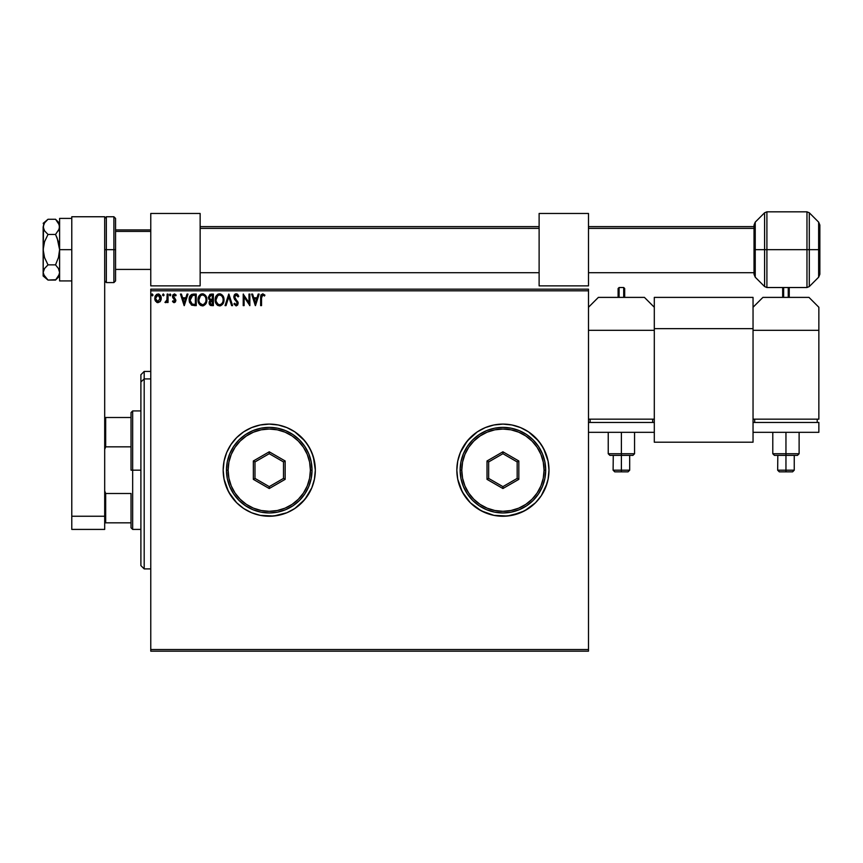<?xml version="1.0" encoding="UTF-8"?>
<svg xmlns="http://www.w3.org/2000/svg" width="863" height="863" viewBox="0 0 863 863"><rect width="100%" height="100%" fill="white"/><g stroke="black" fill="none" stroke-linecap="round" stroke-linejoin="round"><path stroke-width="1.29" d="M541.23 495.761A46.073 46.073 0 0 0 548.997 470.195L548.102 461.176L545.481 452.536L541.23 444.574L535.502 437.595L528.512 431.856L520.551 427.606L511.91 424.984L502.913 424.1L493.927 424.984L485.286 427.606L477.315 431.856L470.335 437.595L464.607 444.574L460.346 452.536L457.724 461.176L456.84 470.173A46.073 46.073 0 0 0 477.304 508.469L485.286 512.741L493.927 515.362L502.913 516.247L511.91 515.362A46.073 46.073 0 0 0 541.22 495.783L545.481 487.8L548.102 479.159L548.997 470.173A46.073 46.073 0 0 1 502.913 516.247A46.073 46.073 0 0 1 456.84 470.173L457.724 479.159L460.346 487.8L464.607 495.772L470.335 502.751L481.198 510.81L493.927 515.362L507.433 516.02L520.551 512.741L528.512 508.48L535.502 502.751L541.23 495.772L547.013 483.55L545.481 487.8M477.336 508.49A46.073 46.073 0 0 0 511.878 515.362M301.867 502.719A46.073 46.073 0 0 0 311.813 487.8L314.434 479.159L315.329 470.173A46.073 46.073 0 0 1 269.245 516.247A46.073 46.073 0 0 1 223.172 470.173A46.073 46.073 0 0 0 224.056 479.148M230.928 444.585A46.073 46.073 0 0 0 224.056 461.166L223.172 470.173A46.073 46.073 0 0 1 269.245 424.1A46.073 46.073 0 0 1 315.329 470.173L314.434 461.176L311.813 452.536L307.562 444.574L301.834 437.595L294.844 431.856L286.883 427.606L278.242 424.984L269.245 424.1L260.259 424.984L251.618 427.606L243.646 431.856L236.667 437.595L230.939 444.574L226.678 452.536L224.056 461.176L223.172 470.173L224.056 479.159A46.073 46.073 0 0 0 230.928 495.75M223.172 470.173L224.056 479.159L226.678 487.8L230.939 495.772A46.073 46.073 0 0 0 260.227 515.351L269.245 516.247L278.242 515.362L286.883 512.741L294.844 508.48L301.834 502.751L307.562 495.772L311.813 487.8L314.434 479.159L315.329 470.173A46.073 46.073 0 0 0 301.867 437.627M260.292 515.362A46.073 46.073 0 0 0 294.833 508.49L304.866 499.397L311.813 487.8M294.855 508.48A46.073 46.073 0 0 0 301.791 502.784M150.766 651.177L588.49 651.177L150.766 651.177L150.766 290.809L588.49 290.809L588.49 649.537L150.766 649.537L150.766 651.177M588.49 289.159L150.766 289.159L150.766 649.537L588.49 649.537L588.49 651.177L588.49 290.809L150.766 290.809L150.766 289.159L588.49 289.159L588.49 290.809L588.49 289.159M160.389 301.273L161.208 297.53L159.428 294.348L156.581 294.348L154.941 296.796L155.232 300.583L157.293 302.568L159.935 301.823L161.252 298.285L158.005 293.949L154.757 298.285L155.62 301.273L158.005 302.665L160.389 301.273L161.252 298.285M167.163 294.1L168.048 294.1L167.163 294.1L166.883 300.389L164.941 302.374L166.149 302.525L167.163 301.273L167.163 302.514L168.048 302.514L168.048 294.1L168.048 302.514L168.048 294.1L167.163 294.1L167.023 299.817L164.941 302.374L165.62 302.665L167.163 301.273L167.163 302.514L168.048 302.514L167.163 302.514M174.186 302.665L175.469 301.921L175.858 300.119L173.431 295.869L174.445 294.984L175.664 295.869L176.171 295.092L174.628 293.97L172.934 294.768L172.492 296.721L174.941 300.885L174.132 301.629L172.999 300.745L172.481 301.467L174.186 302.665L175.879 300.453L173.366 296.333L174.445 294.984L175.664 295.869L176.171 295.092L174.348 293.949L172.481 296.376L174.984 300.497L174.132 301.629L172.999 300.745L172.481 301.467L173.668 302.546M189.515 297.196L193.582 294.1L191.597 294.456L190.14 295.826L189.288 301.306L191.413 305.006L196.257 305.621L196.257 294.1L193.582 294.1C190.507 294.51 189.029 296.387 189.17 299.709L191.769 305.2L196.257 305.621L196.257 294.1L196.257 305.621L194.509 305.621M211.079 294.1L213.388 294.1L209.925 294.348L208.361 297.368L208.803 299.137L210.184 300.313L209.159 302.072L209.493 304.445L210.658 305.47L213.388 305.621L213.388 294.1L213.388 305.621L213.388 294.1L211.079 294.1L208.361 297.368L210.184 300.313L209.105 302.762L211.759 305.621L213.388 305.621L211.759 305.621M226.02 305.621L225.049 305.621L228.738 294.1L225.049 305.621L226.02 305.621L228.814 296.872L231.618 305.621L232.579 305.621L228.889 294.1L232.579 305.621L228.889 294.1L225.049 305.621L226.02 305.621L228.814 296.872L231.618 305.621L232.579 305.621L231.618 305.621M248.976 294.1L248.976 302.665L243.215 294.1L243.215 305.621L244.1 305.621L244.1 297.023L249.86 305.621L249.86 294.1L248.976 294.1L249.86 294.1L248.976 294.1L248.976 302.665L243.215 294.1L243.215 305.621L244.1 305.621L244.1 297.023L249.86 305.621L249.86 294.1L249.677 305.621M261.532 297.951L261.985 295.373L263.053 295.027L264.477 296.02L264.919 295.135L262.751 293.798L260.874 295.286L260.637 305.621L261.532 305.621L261.532 297.951L262.762 294.984L264.477 296.02L264.919 295.135L262.751 293.798L260.637 297.832L260.637 305.621L261.532 305.621L261.532 297.951M224.056 479.159L228.609 491.888L236.667 502.751L243.646 508.48L251.618 512.741L260.259 515.362L273.765 516.02L286.883 512.741L294.844 508.48M258.199 294.1L259.17 294.1L255.47 305.621L259.17 294.1L258.199 294.1L257.012 297.789L253.776 297.789L252.6 294.1L251.629 294.1L255.329 305.621L259.17 294.1L258.199 294.1L257.012 297.789L253.776 297.789L252.6 294.1L251.629 294.1L255.329 305.621L251.629 294.1L252.6 294.1M236.192 293.798L234.38 294.855L233.765 296.915L234.337 298.965L237.174 302.481L236.645 304.607L235.61 304.585L234.607 303.247L233.916 303.959L236.138 305.912L237.703 305.006L238.166 302.762L234.941 298.069L234.747 296.246L236.257 294.984L238.069 296.904L238.781 296.322L237.595 294.359L236.192 293.798L233.765 296.915L237.303 303.269L236.149 304.725L234.607 303.247L233.916 303.959L236.138 305.912L238.199 303.226L234.65 296.937L236.257 294.984L238.069 296.904L238.781 296.322L236.192 293.798M224.013 299.806L222.449 295.211L220.594 293.949L218.544 293.949L215.728 296.818L215.394 301.931L217.659 305.34L220.658 305.75L222.988 303.776L224.013 299.806C224.056 296.527 222.578 294.52 219.569 293.798C216.57 294.553 215.103 296.57 215.157 299.86C215.103 303.183 216.591 305.2 219.644 305.912C222.622 305.124 224.078 303.096 224.013 299.806L223.959 300.831M206.883 299.806L205.318 295.211L203.463 293.949L201.413 293.949L198.598 296.818L198.263 301.931L200.529 305.34L203.528 305.75L205.858 303.776L206.883 299.806C206.926 296.527 205.448 294.52 202.438 293.798C199.439 294.553 197.972 296.57 198.026 299.86C197.972 303.183 199.461 305.2 202.514 305.912C205.491 305.124 206.947 303.096 206.883 299.806M187.023 294.1L187.983 294.1L184.294 305.621L187.983 294.1L187.023 294.1L185.836 297.789L182.6 297.789L181.413 294.1L180.453 294.1L184.143 305.621L187.983 294.1L187.023 294.1L185.836 297.789L182.6 297.789L181.413 294.1L180.453 294.1L184.143 305.621L180.453 294.1L181.413 294.1M170.852 294.909L170.119 293.949L169.375 294.909L170.119 295.869L170.852 294.909L170.119 295.869L170.852 294.909L170.119 295.869L169.375 294.909L170.119 295.869L169.375 294.909L170.119 293.949L169.375 294.909L170.119 293.949L170.852 294.909L170.119 295.869L169.375 294.909L170.119 293.949L170.852 294.909L170.119 295.869L169.375 294.909L170.119 293.949L170.852 294.909L170.119 295.869L170.852 294.909L170.119 293.949L170.852 294.909M163.236 293.959L164.056 294.909L163.161 293.97L162.622 295.243L163.873 295.545L164.056 294.909L163.323 295.869L164.056 294.909L163.323 295.869L162.578 294.909L163.323 295.869L162.578 294.909L163.323 293.949L162.578 294.909L163.323 293.949L164.056 294.909L163.323 295.869L162.578 294.909L163.323 293.949L164.056 294.909L163.323 295.869L162.578 294.909M152.244 295.869L152.988 294.909L152.244 293.949L151.521 295.081L152.805 295.545L152.988 294.909L152.244 295.869L152.988 294.909L152.244 295.869L151.51 294.909L152.244 295.869L151.51 294.909L152.244 293.949L151.51 294.909L152.244 293.949L152.988 294.909L152.244 295.869L151.51 294.909L152.244 293.949L152.988 294.909L152.244 295.869L151.51 294.909L152.244 293.949L152.988 294.909L152.244 295.869L151.51 294.909L152.417 295.847M511.91 424.984L520.551 427.606L528.512 431.856L538.534 440.939L543.55 448.447L541.23 444.574A46.073 46.073 0 0 0 511.932 424.984L502.913 424.1L493.927 424.984L485.286 427.606L477.315 431.856A46.073 46.073 0 0 0 460.357 452.525L457.724 461.176L456.84 470.173A46.073 46.073 0 0 1 502.913 424.1A46.073 46.073 0 0 1 548.997 470.173L548.102 461.176L548.997 470.173L548.102 479.159L548.997 470.173A46.073 46.073 0 0 0 541.23 444.585M519.375 427.131L520.475 427.573M528.512 508.48L524.639 510.81L535.502 502.751L541.23 495.772M301.791 437.552A46.073 46.073 0 0 0 294.855 431.867M315.329 470.173L313.345 456.797L309.882 448.447L304.866 440.939L294.844 431.856A46.073 46.073 0 0 0 260.292 424.974M294.844 431.856L286.883 427.606L278.242 424.984L269.245 424.1L260.259 424.984A46.073 46.073 0 0 0 230.95 444.553L226.678 452.536L224.056 461.176A46.073 46.073 0 0 0 223.172 470.141M260.259 424.984L251.618 427.606L243.646 431.856L236.667 437.595L230.939 444.574M230.939 495.772L236.667 502.751L243.646 508.48L251.618 512.741L260.259 515.362M511.878 424.974A46.073 46.073 0 0 0 477.336 431.856M548.102 461.176L543.55 448.447M477.315 431.856L467.304 440.939L460.346 452.536M456.84 470.173L457.724 479.159L462.277 491.888L470.335 502.751L477.315 508.48M511.91 515.362L524.639 510.81M547.013 483.55L548.102 479.159M261.532 305.621L260.637 305.621M260.648 297.293L260.669 296.743M260.669 296.667L260.712 296.106M261.165 294.65L260.874 295.286M264.919 295.135L264.477 296.02L262.762 294.984M261.748 295.75L261.586 296.473M255.405 302.837L254.164 298.965L256.635 298.965L255.405 302.837L254.164 298.965L256.635 298.965L255.405 302.837M244.1 305.621L243.215 305.621L243.42 294.1M236.904 293.938L237.595 294.369M238.781 296.322L238.069 296.904L237.778 296.268M236.602 295.038L235.955 295.017M234.671 296.592L235.146 298.415M234.65 296.937L234.941 298.069M237.562 301.187L238.188 302.989M233.916 303.959L234.607 303.247L234.963 303.862M235.869 304.693L237.303 303.269L236.71 301.705M235.297 300.238L234.628 299.418M234.164 295.222L234.725 294.434M235.146 294.1L235.912 293.819M237.864 294.639L237.12 294.035M223.765 301.867L223.603 302.438M216.861 304.671L217.983 305.524M216.225 303.841L215.394 301.931M215.372 301.813L215.211 300.896M215.157 299.86L215.297 298.274M215.211 298.825L215.405 297.8M217.616 294.391L216.214 295.901L217.994 294.175M222.967 295.912L223.539 297.034M223.56 297.109L222.945 295.869M223.506 302.708L223.765 301.856M223.765 297.757L223.431 296.775M219.396 294.984L219.601 294.984C221.996 295.578 223.172 297.185 223.129 299.806L223.086 298.997L223.129 299.806C223.183 302.449 222.007 304.089 219.601 304.725C217.185 304.121 215.998 302.492 216.041 299.86L216.041 299.86C215.987 297.206 217.174 295.578 219.601 294.984L220.852 295.275L219.601 294.984M221.338 295.588L222.341 296.743M222.287 296.656L222.999 298.436M222.676 302.266L221.974 303.474M218.037 304.229L216.235 301.511M219.191 304.693L218.393 304.445M217.562 295.826L216.699 296.98M216.235 298.199L216.041 299.86L217.735 295.675M220.809 304.434L220.022 304.693M222.298 303.01L221.165 304.218M223.086 300.648L222.934 301.467M210.356 305.351L209.493 304.456M209.31 304.013L209.148 303.388M209.353 301.403L209.159 302.072M209.105 302.762L210.162 305.232M209.612 298.652L209.396 296.505L209.245 297.368L211.489 295.275L212.503 295.275L212.503 299.558L210.637 299.429L212.05 299.558L210.637 299.429L209.299 297.886M211.413 304.434L209.989 302.74L212.05 300.745L211.23 300.82L212.503 300.745L212.503 304.434L210.831 304.305M210.281 295.459L210.82 295.319M210.367 303.981L210.065 303.398M212.05 300.745L212.503 304.434L211.575 304.434M206.635 301.867L206.473 302.438M206.635 301.856L205.858 303.765M199.731 304.671L200.852 305.524M198.242 301.834L198.08 300.917M198.026 299.86C197.972 296.57 199.439 294.553 202.438 293.798L202.449 293.798M205.836 295.901L206.408 297.045M206.43 297.109L205.815 295.869M206.635 297.757L206.3 296.775M201.413 293.949L200.486 294.391M199.709 295.081L199.083 295.901M199.105 298.199L198.911 299.86C198.857 297.206 200.043 295.578 202.471 294.984L202.471 294.984C204.865 295.578 206.041 297.185 205.998 299.806C206.052 302.449 204.876 304.089 202.471 304.725L199.752 303.042L202.471 304.725C200.054 304.121 198.868 302.492 198.911 299.86L200.421 295.836L199.569 296.98M202.676 294.995L203.29 295.103M205.998 299.806L205.955 298.997L205.998 299.806M205.869 298.436L205.955 298.986M204.671 296.02L205.211 296.743M203.679 304.434L202.891 304.693M205.545 302.266L204.035 304.218M205.955 300.648L205.804 301.467M189.709 302.848L189.288 301.306M189.45 302.05L189.17 300.119M190.583 297.066L191.413 295.966M192.19 295.513L195.372 295.275L195.372 304.434L192.233 304.11L190.076 300.367L192.622 295.405M194.143 304.423L193.495 304.38M190.151 301.004L190.076 300.367M190.496 302.223L190.292 301.64M190.809 302.837L190.507 302.255M191.942 303.97L190.982 303.107M190.874 296.581L190.345 297.659M184.218 302.837L182.978 298.965L185.459 298.965L184.218 302.837L182.978 298.965L185.459 298.965L184.218 302.837M172.481 301.467L172.999 300.745L174.326 301.597L174.984 300.497L172.773 297.681L172.503 295.955M174.132 301.629L172.999 300.745L174.132 301.629L174.984 300.497L173.894 298.868M172.773 297.681L172.481 296.376M174.348 293.949L176.171 295.092L175.664 295.869L175.157 295.275M174.207 295.017L175.664 295.869L174.445 294.984L173.366 296.333L174.833 298.253M174.445 294.984L173.571 297.142L175.879 300.453M173.377 296.095L173.485 296.948M166.904 301.759L165.62 302.665L164.941 302.374L166.009 301.575M166.645 300.939L165.761 301.629M166.883 300.389L167.077 299.385M167.152 297.649L167.163 296.926M164.046 295.081L163.323 295.869M157.346 302.579L156.699 302.32M155.221 300.561L154.973 299.914M154.952 299.849L154.801 299.083M154.941 296.796L155.416 295.653M154.941 296.786L155.232 296.009M158.393 293.97L159.267 294.251M160.464 295.426L160.788 296.031M160.95 296.43L161.154 297.163M160.928 300.216L161.208 299.073M155.772 299.396L155.772 297.163L155.642 298.274L158.005 294.984L160.335 298.835L160.335 297.713L158.005 301.629L155.674 298.846M157.444 301.543L156.171 300.378M156.343 295.89L156.947 295.308M158.555 295.07L159.569 295.772M152.988 294.909L151.931 294.046M211.489 295.275L212.503 295.275L212.05 299.558M205.545 297.39L205.804 298.166M199.752 303.042L199.105 301.511M194.412 295.275L195.372 295.275L195.372 304.434L194.79 304.434M155.772 297.163L156.192 296.128M159.817 296.128L160.238 297.163M144.186 378.922L144.186 371.435L144.186 378.922L150.766 378.922L144.186 378.922L144.186 568.9L144.186 378.922L140.896 381.964L144.186 378.922M140.896 374.725L140.896 381.964L140.896 374.725L144.186 371.435L150.766 371.435M140.896 565.61L140.896 381.964L140.896 565.61L144.186 568.9L150.766 568.9M131.025 417.509L131.025 470.173L132.665 470.173L132.665 410.928L132.665 470.173L140.896 470.173L132.665 470.173L132.665 529.407L132.665 470.173L131.025 470.173L131.025 412.579L131.025 417.509L104.693 417.509L105.685 417.509L105.685 446.84L131.025 446.84L105.685 446.84L105.685 417.509L131.025 417.509M131.025 493.496L131.025 527.768L131.025 493.496L105.685 493.496L104.693 490.939L105.685 493.496L105.685 522.827L131.025 522.827L105.685 522.827L105.685 493.496L131.025 493.496M104.693 449.396L105.685 446.84L104.693 449.396M104.693 522.827L105.685 522.827L104.693 522.827M71.78 529.407L71.78 216.753L104.693 216.753L104.693 516.247L104.693 216.753L71.78 216.753L71.78 516.247L104.693 516.247L71.78 516.247L71.78 529.407L104.693 529.407L104.693 516.247L104.693 529.407L71.78 529.407M794.1 455.384L785.956 455.384L785.956 470.195L777.66 470.195L785.956 470.195L785.956 471.845L792.601 471.845L779.311 471.845L785.956 471.845L785.956 453.744L772.784 453.744L785.956 453.744L785.956 432.32L785.956 453.744L799.116 453.744L785.956 453.744L785.956 455.384L774.435 455.384L785.956 455.384L774.435 455.384L772.784 453.744L772.784 432.32M753.043 419.159L818.858 419.159L753.043 419.159L753.043 330.302L818.858 330.302L818.858 419.159L818.858 330.302L753.043 330.302L753.043 419.159M808.987 297.39L762.914 297.39L808.987 297.39L818.858 307.26L818.858 330.302L818.858 307.26L808.987 297.39M753.043 307.26L762.914 297.39L753.043 307.26M817.218 419.159L817.218 422.449L817.218 419.159M754.683 422.449L754.683 419.159L754.683 422.449M818.858 422.449L818.858 432.32L753.043 432.32L753.043 422.449L818.858 422.449L818.858 432.32L753.043 432.32L753.043 422.449L818.858 422.449M795.524 455.384L797.25 455.384L795.524 455.384M774.65 455.384L797.25 455.384M785.956 455.384L794.24 455.384L785.956 455.384M779.311 471.845L784.65 471.845L779.311 471.845L777.66 470.195L777.822 455.384M785.956 470.195L794.24 470.195L785.956 470.195M799.116 432.32L799.116 453.744L797.466 455.384L794.24 455.384L794.24 470.195L792.601 471.845M782.665 288.501L782.665 297.39L782.665 288.501L783.647 287.519L783.647 297.39L783.647 287.519L788.253 287.519L788.253 297.39L788.253 287.519L789.246 288.501L789.246 297.39L789.246 288.501M150.766 213.463L200.14 213.463L200.14 285.869L150.766 285.869L200.14 285.869L200.14 213.463L150.766 213.463L150.766 285.869L150.766 213.463M115.556 231.413L150.766 231.413L115.556 231.413M200.14 228.371L539.116 228.371L200.14 228.371M588.49 228.371L754.025 228.371L588.49 228.371M113.905 249.666L113.905 216.753L113.905 249.666L115.556 249.666L115.556 218.404L115.556 280.928L113.905 282.579L113.905 216.753L115.556 218.404L115.556 249.666L106.343 249.666L106.343 216.753L106.343 249.666L113.905 249.666L113.905 282.579L113.905 249.666M104.693 218.404L106.343 216.753L106.343 249.666L104.693 249.666L106.343 249.666L106.343 282.579L113.905 282.579M106.343 249.666L106.343 282.579L106.343 249.666M115.556 249.666L115.556 280.928L115.556 249.666M809.3 286.548L806.97 287.519L806.97 211.823L809.3 212.783L809.3 286.548L818.642 277.196L819.85 274.294L819.85 249.666L819.85 274.294L819.85 249.666L809.3 249.666L809.3 286.548L809.3 249.666L806.97 249.666L806.97 287.519L806.97 249.666L766.905 249.666L766.905 287.519L766.905 249.666L764.586 249.666L764.586 286.548L764.586 249.666L755.233 249.666L755.233 277.196L755.233 249.666L754.025 249.666L754.025 274.294L754.025 225.038L755.233 222.136L755.233 277.196L754.025 274.294L754.025 249.666L764.586 249.666L764.586 212.783L755.233 222.136M806.97 211.823L766.905 211.823L766.905 249.666L818.642 249.666L818.642 277.196L818.642 222.136L819.85 225.038L819.85 249.666L819.85 225.038L819.85 249.666L818.642 249.666L818.642 222.136L818.642 277.196M764.586 286.548L764.586 249.666L766.905 249.666L766.905 287.519L764.586 286.548L755.233 277.196M755.233 249.666L755.233 222.136L755.233 249.666M754.025 249.666L754.025 225.038L754.025 249.666M766.905 249.666L766.905 211.823L766.905 249.666M764.586 249.666L764.586 212.783L764.586 249.666M806.97 249.666L806.97 211.823L806.97 249.666M809.3 249.666L809.3 212.783L809.3 249.666M753.043 297.39L654.305 297.39L654.305 328.652L753.043 328.652L753.043 442.201L654.305 442.201L654.305 328.652L654.305 442.201L753.043 442.201L753.043 328.652L654.305 328.652L654.305 297.39L753.043 297.39L753.043 328.652L753.043 297.39M55.89 219.634L58.457 222.934L59.601 226.861L58.457 230.788L59.31 228.846L55.534 234.466L48.004 234.466L44.552 230.842L43.15 226.861L44.542 222.902L48.004 219.267L55.534 219.267L59.299 224.865L59.31 228.835L55.534 234.466L58.468 241.834L59.601 249.666L58.468 257.487L55.534 264.865L48.004 264.865L44.542 257.595L43.15 249.666L44.542 241.737L48.004 234.466L55.534 234.466L57.174 238.091L59.601 249.666L58.468 257.487L55.534 264.865L58.457 268.544L59.601 272.471L59.31 270.486L58.468 268.566L59.601 272.471L59.31 274.434L55.534 280.065L48.004 280.065L55.89 279.698M59.601 226.861L59.31 224.887M59.601 223.334L55.534 219.267L48.004 219.267L44.552 222.891M47.336 279.483L44.552 276.44L43.15 272.471L44.542 268.501L48.004 264.865L44.542 257.595L43.15 249.666L43.15 275.998L43.484 224.93M43.15 226.861L43.15 249.666L44.542 241.737L48.004 234.466L44.552 230.842L43.15 226.861M59.601 272.579L58.468 276.376L55.534 280.065L57.174 278.264M43.15 272.352L44.542 268.501L48.004 264.865L55.534 264.865L58.457 268.544M43.15 275.998L48.004 280.065L43.528 274.51M44.121 275.772L44.542 276.43M43.517 224.855L44.542 222.902M59.31 270.497L59.601 272.471M58.857 223.711L58.468 222.967M71.78 280.928L59.601 280.928L59.601 249.666L71.78 249.666L59.601 249.666L59.601 218.404L71.78 218.404L59.601 218.404L59.601 280.928L71.78 280.928M539.116 213.463L588.49 213.463L588.49 285.869L539.116 285.869L588.49 285.869L588.49 213.463L539.116 213.463L539.116 285.869L539.116 213.463M629.537 455.384L621.392 455.384L621.392 470.195L613.108 470.195L621.392 470.195L621.392 471.845L628.037 471.845L614.747 471.845L621.392 471.845L621.392 453.744L608.232 453.744L621.392 453.744L621.392 432.32L621.392 453.744L634.564 453.744L621.392 453.744L621.392 455.384L609.882 455.384L621.392 455.384L609.882 455.384L608.232 453.744L608.232 432.32M588.49 419.159L654.305 419.159L588.49 419.159M644.434 297.39L598.361 297.39L644.434 297.39L654.305 307.26L644.434 297.39M588.49 330.302L654.305 330.302L654.305 419.159L654.305 330.302L588.49 330.302M588.49 307.26L598.361 297.39L588.49 307.26M652.665 419.159L652.665 422.449L652.665 419.159M590.13 422.449L590.13 419.159L590.13 422.449M654.305 422.449L654.305 432.32L588.49 432.32L654.305 432.32L654.305 422.449L588.49 422.449L654.305 422.449M630.972 455.384L632.698 455.384L630.972 455.384M610.098 455.384L632.698 455.384M621.392 455.384L629.688 455.384L621.392 455.384M614.747 471.845L620.098 471.845L614.747 471.845L613.108 470.195L613.269 455.384M621.392 470.195L629.688 470.195L621.392 470.195M634.564 432.32L634.564 453.744L632.913 455.384L629.688 455.384L629.688 470.195L628.037 471.845M618.102 288.501L618.102 297.39L618.102 288.501L619.095 287.519L619.095 297.39L619.095 287.519L623.701 287.519L623.701 297.39L623.701 287.519L624.683 288.501L624.683 297.39L624.683 288.501M226.462 470.173L228.112 470.173A41.144 41.144 0 0 1 269.245 429.03A41.144 41.144 0 0 1 310.389 470.173L312.028 470.173A42.783 42.783 0 0 0 269.245 427.39A42.783 42.783 0 0 0 226.462 470.173A42.783 42.783 0 0 1 269.245 427.39A42.783 42.783 0 0 1 312.028 470.173A42.783 42.783 0 0 1 269.245 512.956A42.783 42.783 0 0 1 226.462 470.173L227.282 478.512L229.72 486.549L233.679 493.938L238.997 500.421L245.48 505.74L252.881 509.699L260.906 512.137L269.245 512.956L277.595 512.137L285.621 509.699L293.021 505.74L299.504 500.421L304.822 493.938L308.781 486.549L311.209 478.512L312.028 470.173L311.209 461.824L308.781 453.798L304.822 446.398L299.504 439.914L293.021 434.596L285.621 430.648L277.595 428.21L269.245 427.39L260.906 428.21L252.881 430.648L245.48 434.596L238.997 439.914L233.679 446.398L229.72 453.798L227.282 461.824L226.462 470.173A42.783 42.783 0 0 0 269.245 512.956A42.783 42.783 0 0 0 312.028 470.173L310.389 470.173L309.601 462.147L307.26 454.423L303.452 447.314L298.339 441.079L292.104 435.966L284.995 432.158L277.271 429.817L269.245 429.03L261.219 429.817L253.506 432.158L246.397 435.966L240.162 441.079L235.038 447.314L231.241 454.423L228.9 462.147L228.112 470.173L228.9 478.199L231.241 485.912L235.038 493.021L240.162 499.256L246.397 504.38L253.506 508.178L261.219 510.518L269.245 511.306L277.271 510.518L284.995 508.178L292.104 504.38L298.339 499.256L303.452 493.021L307.26 485.912L309.601 478.199L310.389 470.173A41.144 41.144 0 0 1 269.245 511.306A41.144 41.144 0 0 1 228.112 470.173L226.462 470.173M253.344 479.353L253.344 460.982L269.245 451.802L285.157 460.982L285.157 479.353L269.245 488.534L253.344 479.353L269.245 488.534L285.157 479.353L283.506 478.404L269.245 486.635L254.984 478.404L254.984 461.932L269.245 453.701L283.506 461.932L283.506 478.404L269.245 486.635L269.245 488.534L269.245 486.635L254.984 478.404L253.344 479.353L254.984 478.404L254.984 461.932L253.344 460.982L253.344 479.353M283.506 478.404L285.157 479.353L285.157 460.982L283.506 461.932L283.506 478.404M283.506 461.932L285.157 460.982L269.245 451.802L269.245 453.701L283.506 461.932M269.245 453.701L269.245 451.802L253.344 460.982L254.984 461.932L269.245 453.701M460.13 470.173L461.781 470.173A41.144 41.144 0 0 1 502.913 429.03A41.144 41.144 0 0 1 544.057 470.173L545.696 470.173A42.783 42.783 0 0 0 502.913 427.39A42.783 42.783 0 0 0 460.13 470.173A42.783 42.783 0 0 1 502.913 427.39A42.783 42.783 0 0 1 545.696 470.173A42.783 42.783 0 0 1 502.913 512.956A42.783 42.783 0 0 1 460.13 470.173L460.95 478.512L463.388 486.549L467.347 493.938L472.665 500.421L479.148 505.74L486.549 509.699L494.575 512.137L502.913 512.956L511.263 512.137L519.289 509.699L526.689 505.74L533.172 500.421L538.49 493.938L542.449 486.549L544.877 478.512L545.696 470.173L544.877 461.824L542.449 453.798L538.49 446.398L533.172 439.914L526.689 434.596L519.289 430.648L511.263 428.21L502.913 427.39L494.575 428.21L486.549 430.648L479.148 434.596L472.665 439.914L467.347 446.398L463.388 453.798L460.95 461.824L460.13 470.173A42.783 42.783 0 0 0 502.913 512.956A42.783 42.783 0 0 0 545.696 470.173L544.057 470.173L543.269 462.147L540.928 454.423L537.12 447.314L532.007 441.079L525.772 435.966L518.663 432.158L510.939 429.817L502.913 429.03L494.887 429.817L487.174 432.158L480.065 435.966L473.83 441.079L468.706 447.314L464.909 454.423L462.568 462.147L461.781 470.173L462.568 478.199L464.909 485.912L468.706 493.021L473.83 499.256L480.065 504.38L487.174 508.178L494.887 510.518L502.913 511.306L510.939 510.518L518.663 508.178L525.772 504.38L532.007 499.256L537.12 493.021L540.928 485.912L543.269 478.199L544.057 470.173A41.144 41.144 0 0 1 502.913 511.306A41.144 41.144 0 0 1 461.781 470.173L460.13 470.173M487.012 479.353L487.012 460.982L502.913 451.802L518.825 460.982L518.825 479.353L502.913 488.534L487.012 479.353L502.913 488.534L518.825 479.353L517.174 478.404L502.913 486.635L488.652 478.404L488.652 461.932L502.913 453.701L517.174 461.932L517.174 478.404L502.913 486.635L502.913 488.534L502.913 486.635L488.652 478.404L487.012 479.353L488.652 478.404L488.652 461.932L487.012 460.982L487.012 479.353M517.174 478.404L518.825 479.353L518.825 460.982L517.174 461.932L517.174 478.404M517.174 461.932L518.825 460.982L502.913 451.802L502.913 453.701L517.174 461.932M502.913 453.701L502.913 451.802L487.012 460.982L488.652 461.932L502.913 453.701M131.025 412.579L132.665 410.928L140.896 410.928M140.896 529.407L132.665 529.407L131.025 527.768M150.766 229.925L115.556 229.925M754.025 226.624L588.49 226.624M539.116 226.624L200.14 226.624M200.14 272.708L539.116 272.708M588.49 272.708L754.025 272.708M150.766 269.418L115.556 269.418M106.343 216.753L113.905 216.753M106.343 282.579L104.693 280.928M806.97 287.519L766.905 287.519M809.3 212.783L818.642 222.136M766.905 211.823L764.586 212.783M43.15 223.334L48.004 219.267M55.534 280.065L59.601 275.998"/></g></svg>
